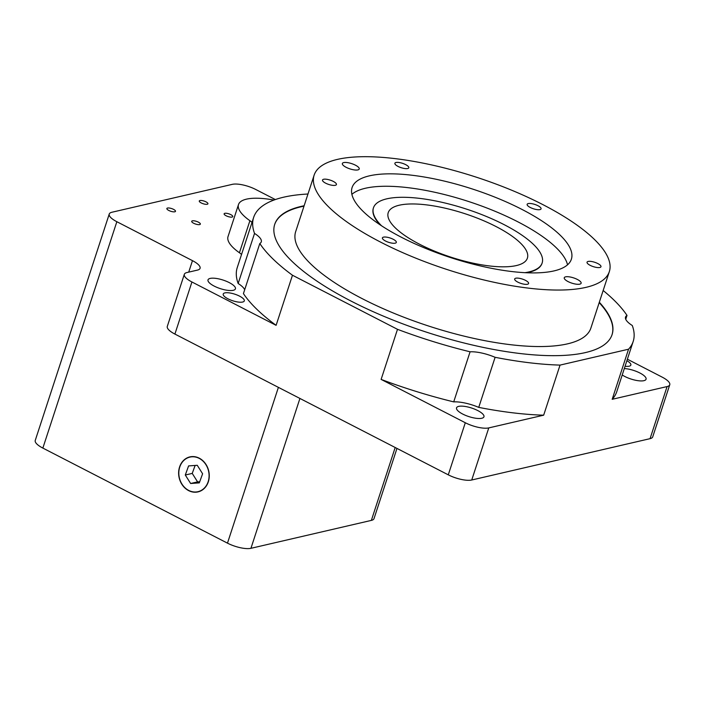 <?xml version="1.0" encoding="UTF-8"?>
<svg xmlns="http://www.w3.org/2000/svg" width="705" height="705" viewBox="0 0 705 705"><rect width="100%" height="100%" fill="white"/><g stroke="black" fill="none" stroke-linecap="round" stroke-linejoin="round"><path stroke-width="1.06" d="M109.24 214.056L35.25 440.422A17.748 5.534 18.1 0 0 42.855 448.089L116.845 221.714A17.748 5.534 -161.9 0 1 109.24 214.056A17.748 5.534 -161.9 0 1 111.91 212.249L232.333 184.34A17.748 5.534 -161.9 0 1 255.792 189.504L275.338 199.559M116.845 221.714L192.465 260.647A17.748 5.534 -161.9 0 1 200.07 268.314A17.748 5.534 -161.9 0 1 197.409 270.112L186.984 272.527A17.748 5.534 -161.9 0 0 184.322 274.324L167.297 326.406A17.748 5.534 -161.9 0 0 174.902 334.073L191.927 281.982A17.748 5.534 -161.9 0 1 184.322 274.324M278.396 387.362L227.477 543.15L42.855 448.089M179.572 466.992A17.969 15.175 -103.1 0 0 182.657 485.445A17.969 15.175 -103.1 0 0 198.008 491.896A17.969 15.175 -103.1 0 0 208.724 470.966A17.969 15.175 -103.1 0 0 189.892 456.893A17.969 15.175 -103.1 0 0 179.572 466.992M191.927 281.982L276.104 325.331L292.469 275.241L397.497 329.323L381.123 379.405L465.3 422.744L448.274 474.835L174.902 334.073M627.379 359.206L662.145 377.113A17.748 5.534 -161.9 0 1 669.75 384.771L652.724 436.862A17.748 5.534 -161.9 0 1 650.063 438.66L471.742 479.999L488.768 427.909A17.748 5.534 -161.9 0 1 465.3 422.744M471.742 479.999A17.748 5.534 -161.9 0 1 448.274 474.835M488.768 427.909L543.67 415.183L560.043 365.102L628.543 349.213L612.178 399.303L667.08 386.569L650.063 438.66M669.75 384.771A17.748 5.534 -161.9 0 1 667.08 386.569M307.97 194.016A199.647 62.269 18.1 0 0 253.641 217.44A199.647 62.269 18.1 0 0 254.531 233.425A24.402 7.614 -161.9 0 1 261.282 241.859A24.402 7.614 -161.9 0 1 259.801 243.516L243.428 293.597A199.647 62.269 18.1 0 0 276.104 325.331M253.641 217.44L237.268 267.521A199.647 62.269 18.1 0 0 238.158 283.507A24.402 7.614 -161.9 0 1 244.697 289.72M239.427 252.76L249.905 220.709A53.236 16.603 -161.9 0 1 238.501 204.547L228.023 236.598A53.236 16.603 18.1 0 0 239.427 252.76A17.748 5.534 -161.9 0 1 241.533 254.479M201.225 202.943A4.547 1.419 18.1 0 0 207.922 203.807A4.547 1.419 18.1 0 0 204.036 201.048A4.547 1.419 18.1 0 0 199.277 200.987A4.547 1.419 18.1 0 0 201.225 202.943M168.803 210.46A4.547 1.419 18.1 0 0 175.501 211.324A4.547 1.419 18.1 0 0 171.615 208.565A4.547 1.419 18.1 0 0 166.856 208.504A4.547 1.419 18.1 0 0 168.803 210.46M226.076 215.748A4.547 1.419 18.1 0 0 232.773 216.602A4.547 1.419 18.1 0 0 228.887 213.844A4.547 1.419 18.1 0 0 224.128 213.782A4.547 1.419 18.1 0 0 226.076 215.748M193.655 223.256A4.547 1.419 18.1 0 0 200.352 224.119A4.547 1.419 18.1 0 0 196.466 221.361A4.547 1.419 18.1 0 0 191.707 221.299A4.547 1.419 18.1 0 0 193.655 223.256M214.188 286.098A14.417 4.494 -161.9 0 1 208.01 279.876A14.417 4.494 -161.9 0 1 223.115 280.079A14.417 4.494 -161.9 0 1 235.426 288.839A14.417 4.494 -161.9 0 1 214.188 286.098M227.971 298.814A11.095 3.463 -161.9 0 1 223.212 294.029A11.095 3.463 -161.9 0 1 234.835 294.188A11.095 3.463 -161.9 0 1 244.3 300.92A11.095 3.463 -161.9 0 1 227.971 298.814M381.123 379.405A199.647 62.269 18.1 0 0 453.712 401.876A24.402 7.614 -161.9 0 1 478.739 407.384A199.647 62.269 18.1 0 0 543.67 415.183M462.718 414.064A14.417 4.494 -161.9 0 1 456.54 407.842A14.417 4.494 -161.9 0 1 471.645 408.045A14.417 4.494 -161.9 0 1 483.947 416.796A14.417 4.494 -161.9 0 1 462.718 414.064M612.178 399.303A199.647 62.269 18.1 0 0 616.796 391.575L633.169 341.493A199.647 62.269 18.1 0 0 632.279 325.507A24.402 7.614 -161.9 0 1 625.529 317.074A24.402 7.614 -161.9 0 1 627.009 315.417A199.647 62.269 18.1 0 0 603.163 290.504M624.322 368.565A14.417 4.494 -161.9 0 1 639.259 372.681A14.417 4.494 -161.9 0 1 646.053 379.219A14.417 4.494 -161.9 0 1 624.824 376.488A14.417 4.494 -161.9 0 1 622.224 374.972M626.886 360.704A11.095 3.463 -161.9 0 1 630.852 365.067A11.095 3.463 -161.9 0 1 625.079 366.248M453.712 401.876L470.085 351.795A199.647 62.269 -161.9 0 1 397.497 329.323M259.801 243.516A199.647 62.269 18.1 0 0 292.469 275.241M470.085 351.795A24.402 7.614 -161.9 0 1 495.113 357.303A199.647 62.269 18.1 0 0 560.043 365.102M628.543 349.213A199.647 62.269 18.1 0 0 633.169 341.493M599.321 302.233A177.466 55.351 -161.9 0 1 612.081 334.602A177.466 55.351 -161.9 0 1 350.773 300.938A177.466 55.351 -161.9 0 1 274.721 224.331A177.466 55.351 -161.9 0 1 304.137 205.754M495.113 357.303L478.739 407.384M627.009 315.417L625.74 319.294M524.978 272.685A88.733 27.68 18.1 0 0 542.154 262.956A88.733 27.68 18.1 0 0 466.41 209.085A88.733 27.68 18.1 0 0 373.465 207.825A88.733 27.68 18.1 0 0 381.581 225.811M496.02 226.534A73.205 22.833 -161.9 0 1 527.393 258.136A73.205 22.833 -161.9 0 1 450.715 257.096A73.205 22.833 -161.9 0 1 388.226 212.646A73.205 22.833 -161.9 0 1 496.02 226.534M238.158 283.507L254.531 233.425M249.905 220.709A17.748 5.534 -161.9 0 1 252.011 222.428M238.501 204.547A53.236 16.603 -161.9 0 1 273.937 200.061M612.019 334.796A177.466 55.351 18.1 0 0 599.197 302.639M304.005 206.151A177.466 55.351 18.1 0 0 274.659 224.534M609.332 271.61L590.869 328.107A155.276 48.434 -161.9 0 1 428.226 325.904A155.276 48.434 -161.9 0 1 295.677 231.628L314.139 175.131A155.276 48.434 -161.9 0 1 542.788 204.582A155.276 48.434 -161.9 0 1 609.332 271.61A155.276 48.434 -161.9 0 1 446.688 269.407A155.276 48.434 -161.9 0 1 314.139 175.131M567.525 264.824A115.347 35.981 18.1 0 0 468.86 201.595A115.347 35.981 18.1 0 0 351.892 194.342M526.723 272.764A88.733 27.68 18.1 0 0 542.022 263.362L542.154 262.956M373.465 207.825L373.342 208.231A88.733 27.68 18.1 0 0 380.127 224.851M401.524 237.329A115.347 35.981 -161.9 0 1 352.095 187.539A115.347 35.981 -161.9 0 1 472.914 189.169A115.347 35.981 -161.9 0 1 571.376 259.211A115.347 35.981 -161.9 0 1 401.524 237.329M517.814 282.123A7.323 2.282 -161.9 0 1 514.676 278.96A7.323 2.282 -161.9 0 1 522.343 279.065A7.323 2.282 -161.9 0 1 528.6 283.507A7.323 2.282 -161.9 0 1 517.814 282.123M590.182 265.344A7.323 2.282 -161.9 0 1 587.045 262.181A7.323 2.282 -161.9 0 1 594.72 262.286A7.323 2.282 -161.9 0 1 600.968 266.728A7.323 2.282 -161.9 0 1 590.182 265.344M530.283 207.481A7.323 2.282 -161.9 0 1 527.146 204.318A7.323 2.282 -161.9 0 1 534.813 204.424A7.323 2.282 -161.9 0 1 541.061 208.874A7.323 2.282 -161.9 0 1 530.283 207.481M398.017 166.398A7.323 2.282 -161.9 0 1 394.879 163.234A7.323 2.282 -161.9 0 1 402.546 163.34A7.323 2.282 -161.9 0 1 408.794 167.781A7.323 2.282 -161.9 0 1 398.017 166.398M325.648 183.177A7.323 2.282 -161.9 0 1 322.511 180.013A7.323 2.282 -161.9 0 1 330.178 180.119A7.323 2.282 -161.9 0 1 336.426 184.56A7.323 2.282 -161.9 0 1 325.648 183.177M385.547 241.039A7.323 2.282 -161.9 0 1 382.41 237.876A7.323 2.282 -161.9 0 1 390.076 237.982A7.323 2.282 -161.9 0 1 396.325 242.423A7.323 2.282 -161.9 0 1 385.547 241.039M346.155 167.323A8.874 2.767 -161.9 0 1 342.357 163.489A8.874 2.767 -161.9 0 1 351.645 163.613A8.874 2.767 -161.9 0 1 359.224 169.006A8.874 2.767 -161.9 0 1 346.155 167.323M568.054 281.577A8.874 2.767 -161.9 0 1 564.256 277.744A8.874 2.767 -161.9 0 1 573.544 277.867A8.874 2.767 -161.9 0 1 581.123 283.251A8.874 2.767 -161.9 0 1 568.054 281.577M395.188 447.499L371.359 520.396A17.748 5.534 18.1 0 0 374.029 518.598L396.968 448.415M371.359 520.396L250.936 548.314L299.925 398.448M227.477 543.15A17.748 5.534 18.1 0 0 250.936 548.314M195.126 465.441L192.236 473.408L197.594 481.885L199.718 481.735M185.292 475.011L190.641 483.498L199.303 482.872L202.608 473.769L197.25 465.291L188.596 465.917L185.292 475.011L192.236 473.408M190.641 483.498L197.594 481.885M179.749 467.08A17.748 14.981 76.9 0 1 189.945 457.104A17.748 14.981 76.9 0 1 208.548 471.01A17.748 14.981 76.9 0 1 197.955 491.685A17.748 14.981 76.9 0 1 182.798 485.304A17.748 14.981 76.9 0 1 179.749 467.08M192.465 260.647L188.72 272.121M192.254 456.567L189.945 457.104M200.273 491.147L197.955 491.685"/></g></svg>

